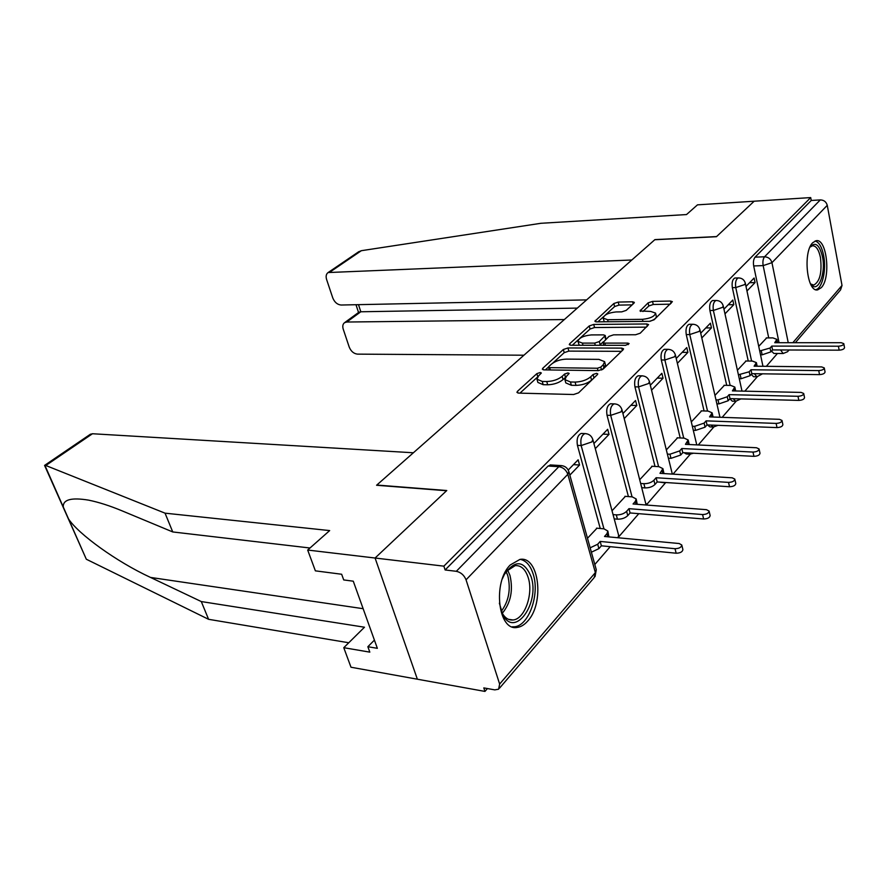 <?xml version="1.0" encoding="UTF-8"?>
<svg xmlns="http://www.w3.org/2000/svg" width="889" height="889" viewBox="0 0 889 889"><rect width="100%" height="100%" fill="white"/><g stroke="black" fill="none" stroke-linecap="round" stroke-linejoin="round"><path stroke-width="1.33" d="M540.19 372.513L536.878 373.624L517.442 391.327L516.931 392.382L518.554 393.105L573.605 394.516L578.561 392.849L597.452 374.569L597.752 373.88L596.497 373.358L593.096 374.502L590.685 376.825C586.651 380.114 581.45 381.859 575.094 382.081L570.471 381.981L564.915 379.647L566.393 376.414L569.149 373.424L567.949 372.924L564.593 374.058L562.148 376.347C558.092 379.581 552.958 381.303 546.757 381.525L542.257 381.437L536.967 379.192L538.534 375.947L541.345 372.991L540.19 372.513M594.552 377.381L591.563 380.125L590.685 376.825M565.76 377.092L563.037 379.603L562.148 376.347M751.205 374.38L753.605 376.736L756.55 376.78M729.825 398.839L732.325 401.183L735.247 401.261M707.477 424.931L709.922 426.898L712.834 427.02M684.163 452.723L686.308 454.001L689.197 454.157M659.894 482.127L664.261 482.783M510.286 564.948C492.395 582.095 498.118 631.623 517.254 627.412C520.887 626.923 524.321 624.867 527.544 621.244C544.768 603.387 539.09 555.603 519.932 559.414L510.286 564.948M812.746 242.697C802.611 252.065 807.056 292.926 817.747 289.847L821.303 287.636C831.137 277.835 826.814 237.963 816.069 240.73L812.746 242.697M633.99 303.149L634.346 302.371L632.635 301.782L618.211 302.071L613.843 303.527L594.885 321.262L596.541 321.862L649.503 321.329L654.082 319.796L672.373 301.66L670.55 301.049L652.515 301.393L648.081 302.882L640.013 310.95L650.737 311.428L655.56 313.106C654.693 316.417 650.326 318.484 642.458 319.329L607.631 319.718L603.131 318.118C604.053 314.85 608.365 312.795 616.066 311.939L621.767 311.861L626.223 310.372L633.99 303.149M310.005 548.002L172.744 531.944L165.043 513.164L329.663 530.589L307.683 550.047L315.373 570.849L341.654 574.25L343.71 579.928L353.277 581.195L377.347 648.314L367.857 646.725L369.813 652.137L343.776 647.692L350.988 667.228L417.363 679.207L375.069 558.025L446.778 490.528L376.803 485.05L654.793 239.73L716.434 236.707L754.161 201.214L810.701 197.58L443.867 566.16L445.122 569.96L456.301 571.305L558.825 466.692L561.804 465.636M499.64 684.052L595.363 572.616L567.827 474.304L466.047 579.817L499.64 684.052L498.629 689.197L494.784 689.875L483.805 687.908L484.95 691.42L417.363 679.207L375.069 558.025L443.867 566.16M567.971 347.955L563.359 349.499L542.823 368.213L542.334 369.202L543.979 369.88L598.386 370.624L603.22 368.991L623.156 349.71L623.556 348.799L621.733 348.11L567.971 347.955L568.827 351.111L564.215 352.655L552.825 363.068M569.727 343.71L589.24 325.941L593.73 324.441L646.77 323.963L648.592 324.618L640.236 333.197L635.579 334.753L613.599 334.831L608.998 336.375L603.086 342.443L604.831 343.11L627.834 343.11L629.101 343.599L625.545 345.321L570.938 345.254L569.282 344.61L569.727 343.71L570.116 345.176M768.718 337.909L753.683 265.944L763.162 265.611C762.562 261.733 763.029 258.799 764.551 256.788L820.303 199.903C823.936 200.025 826.259 201.836 827.259 205.337L842.016 285.458L840.55 289.914L795.333 342.709M484.95 691.42L487.428 688.564M594.819 564.482L610.221 546.679M618.888 536.667L638.802 513.664M646.414 504.863L665.494 482.816M673.017 474.137L690.297 454.179M698.265 444.956L713.789 427.02M722.168 417.341L736.092 401.261M744.826 391.171L757.284 376.769M766.329 366.324L777.442 353.478M810.701 197.58L811.246 200.47L820.303 199.903M466.047 579.817C464.114 575.139 460.858 572.294 456.301 571.305M596.997 528.199L587.485 538.267M569.838 475.126L579.572 465.003L573.472 464.636M579.572 465.003L578.139 459.802L568.227 470.048M625.389 496.351L612.021 510.775M595.286 448.667L609.021 434.388L603.009 434.121M609.021 434.388L607.676 429.298L593.908 443.522M652.204 466.281L639.958 479.46M624.234 418.575L636.802 405.506L630.879 405.328M636.802 405.506L635.546 400.517L622.933 413.529M677.562 437.833L666.339 449.89M651.548 390.171L663.061 378.214L657.227 378.114M663.061 378.214L661.872 373.313L650.326 385.237M701.599 410.874L691.309 421.908M677.374 363.334L687.908 352.377L682.163 352.355M687.908 352.377L686.786 347.577L676.218 358.5M724.391 385.304L714.956 395.405M701.81 337.931L711.456 327.897L705.799 327.941M711.456 327.897L710.4 323.185L700.721 333.186M746.049 361.023L737.403 370.246M724.98 313.85L733.814 304.66L728.235 304.76M733.814 304.66L732.803 300.038L723.946 309.194M748.238 361.034L732.347 287.658L735.759 287.569C735.081 282.38 735.925 279.157 738.27 277.924L738.603 277.913M726.713 385.359L709.9 310.505L713.367 310.45C712.645 305.105 713.545 301.782 716.045 300.482L716.434 300.471M704.066 410.962L686.252 334.586L689.764 334.564C689.008 329.052 689.964 325.618 692.631 324.252L693.076 324.252M680.207 437.944L661.294 359.989L664.872 360.012C664.061 354.322 665.083 350.766 667.928 349.333L668.45 349.333M655.026 466.447L634.924 386.837L638.558 386.915C637.691 381.037 638.791 377.336 641.836 375.836L642.447 375.836M628.412 496.573L607.02 415.252L610.699 415.374C609.787 409.296 610.965 405.462 614.232 403.873L614.932 403.895M600.253 528.499L577.428 445.367L581.162 445.556C580.195 439.266 581.462 435.277 584.973 433.599L585.795 433.632M746.971 290.981L755.061 282.569L754.105 278.035L745.993 286.414M766.651 337.909L758.728 346.343M755.061 282.569L749.571 282.724M735.214 278.013L734.87 278.024C732.514 279.257 731.669 282.469 732.347 287.658M712.989 300.538L712.589 300.549C710.078 301.849 709.189 305.171 709.9 310.505M689.575 324.285L689.119 324.285C686.441 325.641 685.486 329.074 686.252 334.586M664.894 349.321L664.361 349.321C661.516 350.755 660.494 354.311 661.294 359.989M638.835 375.78L638.213 375.769C635.168 377.28 634.068 380.97 634.924 386.837M611.276 403.784L610.554 403.762C607.276 405.351 606.098 409.173 607.02 415.252M582.084 433.465L581.239 433.432C577.717 435.099 576.45 439.088 577.428 445.367M782.809 353.511L773.863 353.466L771.541 351.099M811.246 200.47L755.072 257.154C753.539 259.155 753.072 262.088 753.683 265.944M445.122 569.96L548.102 466.025L551.113 464.98M536.967 379.192L537.878 382.426L543.168 384.681L542.257 381.437M563.037 379.603C558.992 382.848 553.858 384.57 547.668 384.781L543.168 384.681M564.915 379.647L565.804 382.915L571.36 385.281L570.471 381.981M591.563 380.125C587.54 383.426 582.339 385.17 575.983 385.382L571.36 385.281M537.534 377.058L519.954 393.138M621.478 351.333L568.827 351.111M548.546 366.99L545.368 369.891M548.88 366.49L548.546 367.168L549.702 367.646L597.397 368.246L600.775 367.113L603.264 364.712L604.609 361.667L598.897 359.378L566.437 359.112C560.392 359.367 555.392 361.056 551.436 364.157L548.88 366.49M604.609 361.667L605.453 364.935L602.553 369.502M572.305 345.254L578.572 339.52M579.706 338.487L590.052 329.03L589.24 325.941M646.481 327.152L594.53 327.53L590.052 329.03M591.285 334.92C583.362 335.764 578.917 337.92 577.928 341.387L582.406 343.098L594.708 343.098L599.33 341.554L605.253 335.52L603.52 334.875L591.285 334.92M577.928 341.387L579.25 345.265M599.353 345.288L600.153 344.721L599.33 341.554M603.275 341.798L600.153 344.721M605.876 339.309L605.253 335.52M603.131 318.118L604.287 321.785M649.937 321.307C654.36 319.729 656.482 318.04 656.315 316.251L655.593 313.239M670.228 304.182L653.259 304.483L648.826 305.972L642.936 311.539M632.135 304.871L618.977 305.105L614.61 306.561L605.365 315.017M603.42 316.806L597.897 321.851M590.163 547.824L597.697 544.246L600.164 541.434L675.018 548.702C679.196 548.557 681.441 547.324 681.763 544.99L679.185 543.535L604.52 536.478L606.965 533.689L607.854 531.044L603.931 528.833L596.508 528.155M607.854 531.044L608.898 536.889M681.763 544.99L682.896 549.513C682.574 551.847 680.329 553.091 676.162 553.225L601.375 545.802L598.908 548.635L591.385 552.202M601.375 545.802L600.164 541.434M613.054 514.598L616.288 514.875C620.578 514.964 624.022 513.775 626.623 511.319L628.956 508.664L702.577 514.553C706.611 514.375 708.777 513.22 709.078 511.053L706.499 509.686L633.057 503.985L635.368 501.363L636.168 498.951L632.223 496.862L624.911 496.318M636.168 498.951L637.257 504.319M709.078 511.053L710.133 515.487C709.844 517.654 707.677 518.82 703.644 518.987L630.09 512.953L627.756 515.62C625.167 518.076 621.722 519.265 617.433 519.165L616.288 514.875M614.21 518.887L617.433 519.165M630.09 512.953L628.956 508.664M640.991 483.494L643.88 483.683C648.103 483.716 651.448 482.571 653.915 480.249L656.115 477.737L728.524 482.394C732.425 482.205 734.514 481.105 734.803 479.093L732.214 477.815L659.994 473.326L662.905 468.647L658.938 466.681L651.748 466.247M662.905 468.647L663.994 473.581M734.825 479.227L735.792 483.449C735.514 485.45 733.425 486.561 729.525 486.75L657.182 481.949L654.982 484.472C652.515 486.794 649.181 487.939 644.97 487.905L643.88 483.683M642.08 487.705L644.97 487.905M657.182 481.949L656.115 477.737M90.234 434.354L92.478 433.743L45.817 465.503L44.572 465.414L86.322 559.237L208.582 619.311L201.292 601.564L364.479 627.212L343.776 647.692M172.744 531.944L122.404 510.986C109.936 505.785 98.623 502.163 88.467 500.118C71.264 497.318 62.863 499.607 63.263 506.974L68.553 518.965C78.232 533.867 116.359 561.681 150.519 577.428L201.292 601.564M45.817 465.503L165.043 513.164M307.683 550.047L375.069 558.025L446.556 490.739L376.569 485.261L413.385 452.768L92.478 433.743M208.582 619.311L348.766 642.758M374.413 640.113L367.857 646.725M358.523 251.865L361.345 250.698L540.957 223.283L686.519 214.56L697.487 204.848L754.161 201.214L716.567 236.585L654.937 239.608L631.823 259.999L328.119 272.545C326.163 273.968 325.663 276.29 326.607 279.524L332.775 297.937C334.597 302.304 337.376 304.671 341.109 305.027L586.629 299.882M358.867 312.25L360.823 311.772L346.777 322.029L344.621 322.64C342.798 323.996 342.343 326.185 343.243 329.208L349.233 347.088C350.999 351.333 353.744 353.689 357.467 354.133L523.932 355.211M346.777 322.029L564.337 319.551M358.489 304.66L360.823 311.772L577.317 308.105M502.318 578.917L504.407 574.394C515.098 559.514 523.977 560.259 531.066 576.617C540.234 603.098 514.764 638.713 502.818 614.699L499.362 603.175M501.374 611.51L502.029 612.821C504.93 618.011 508.608 620.389 513.031 619.977C524.666 619.255 533.622 593.763 528.199 577.594C525.455 569.249 521.11 565.26 515.176 565.615L506.263 571.383M512.142 626.823L514.409 626.778C528.855 625.856 539.912 594.263 533.233 574.227C530.5 565.582 526.177 560.637 520.276 559.37M810.046 246.986C815.346 241.408 819.502 244.697 822.492 256.821C826.103 273.779 817.891 293.703 810.868 284.436L810.579 284.069M810.501 283.924L813.779 285.069C819.936 281.591 822.158 272.401 820.447 257.51C818.758 249.609 816.091 245.708 812.435 245.786L809.979 247.131M815.758 289.658C822.325 288.503 826.559 269.912 823.636 255.565C821.869 246.964 819.013 242.108 815.08 241.008M667.383 454.09L669.962 454.223L679.707 450.89L681.785 448.523L752.994 452.068C756.772 451.845 758.795 450.812 759.062 448.945L756.483 447.745L685.452 444.344L688.186 439.988L684.208 438.133L677.118 437.81M688.208 440.122L689.231 444.522M759.095 449.089L759.995 453.212C759.739 455.079 757.717 456.124 753.939 456.335L682.785 452.657L680.707 455.035L670.984 458.357L669.962 454.223M668.406 458.213L670.984 458.357M682.785 452.657L681.785 448.523M692.331 426.242L694.642 426.331L704.11 423.108L706.088 420.864L776.119 423.408C779.775 423.175 781.742 422.186 781.998 420.453L779.42 419.319L709.555 416.908L712.122 412.84L708.133 411.085L701.165 410.862M712.156 412.996L713.089 417.03M782.031 420.597L782.876 424.631C782.62 426.376 780.664 427.365 777.008 427.598L707.033 424.92L705.066 427.176L695.598 430.398L694.642 426.331M693.298 430.298L695.598 430.398M707.033 424.92L706.088 420.864M715.978 399.85L718.034 399.906L727.246 396.772L729.113 394.638L798 396.294C801.556 396.038 803.456 395.105 803.7 393.483L801.122 392.416L732.414 390.893L734.825 387.082L730.836 385.437L723.968 385.304M803.723 393.638L804.523 397.583C804.278 399.217 802.389 400.15 798.833 400.394L730.013 398.628L728.147 400.761L718.934 403.895L718.034 399.906M716.89 403.839L718.934 403.895M730.013 398.628L729.113 394.638M738.403 374.791L749.205 371.78L750.983 369.757L818.736 370.591C822.181 370.324 824.025 369.435 824.259 367.913L821.703 366.924L754.116 366.19L756.383 362.623L752.394 361.067L745.638 361.012M824.292 368.068L825.048 371.946C824.814 373.469 822.97 374.358 819.525 374.625L751.827 373.669L750.049 375.691L741.093 378.736L740.226 374.825M739.27 378.703L741.093 378.736M751.827 373.669L750.983 369.757M759.706 350.977L770.074 348.021L771.763 346.099L838.416 346.21C841.761 345.921 843.561 345.076 843.783 343.643L841.227 342.709L774.741 342.709L776.886 339.365L772.908 337.898L766.251 337.909M843.805 343.81L844.517 347.599C844.294 349.033 842.505 349.888 839.16 350.166L772.563 349.933L770.874 351.866L762.151 354.822L761.328 350.977M760.528 354.811L762.151 354.822M772.563 349.933L771.763 346.099M537.756 376.758L536.878 373.624M593.963 377.803L593.096 374.502M565.482 377.314L564.593 374.058M762.495 373.813L756.95 376.78L754.328 373.702M740.904 398.905L735.714 401.272L733.147 398.705M717.99 425.342L713.367 427.042L710.933 425.064M693.52 453.212L689.808 454.19L687.664 452.901M666.939 482.594L663.461 482.371M779.053 342.709L763.162 265.611L771.952 262.677L788.232 342.709M792.844 342.709L842.016 285.458M827.259 205.337L771.952 262.677C770.83 258.977 768.352 257.01 764.551 256.788L755.072 257.154M751.594 361.067L735.759 287.569L744.76 284.558L745.304 283.147C744.26 279.724 741.915 277.979 738.27 277.924L734.87 278.024M730.125 385.426L713.367 310.45L722.613 307.35L723.202 305.816C722.124 302.349 719.746 300.56 716.045 300.482L712.589 300.549M707.533 411.062L689.764 334.564L699.276 331.375L699.921 329.708C698.81 326.174 696.376 324.363 692.631 324.252L689.119 324.285M683.719 438.11L664.872 360.012L674.651 356.722L675.362 354.9C674.206 351.322 671.728 349.466 667.928 349.333L664.361 349.321M658.593 466.658L638.558 386.915L648.626 383.503L649.403 381.514C648.214 377.881 645.692 375.991 641.836 375.836L638.213 375.769M632.046 496.851L610.699 415.374L621.078 411.863L621.944 409.673C620.711 405.995 618.144 404.051 614.232 403.873L610.554 403.762M603.942 528.833L581.162 445.556L591.874 441.922L592.83 439.522C591.552 435.788 588.94 433.81 584.973 433.599L581.239 433.432M592.83 439.522L618.655 535.389L617.999 537.745M621.944 409.673L646.103 504.996M672.24 473.737L649.403 381.514M548.102 466.025L558.825 466.692C563.182 467.392 566.182 469.925 567.827 474.304L568.871 471.659C567.549 467.858 564.871 465.825 560.837 465.58L550.124 464.925M788.876 349.988L787.665 351.666L783.176 353.511L780.553 349.966M595.03 576.661L596.286 569.76L594.152 577.65L499.529 688.153M547.668 384.781L546.757 381.525M575.983 385.382L575.094 382.081M517.943 393.038L517.442 391.327M622.344 350.499L621.733 348.11M543.257 369.802L542.823 368.213M564.215 352.655L563.359 349.499M550.347 369.957L549.702 367.646M598.019 370.624L597.397 368.246M601.531 370.002L600.775 367.113M604.109 367.99L603.264 364.712M594.53 327.53L593.73 324.441M647.348 326.319L646.77 323.963M605.398 345.299L604.831 343.11M628.223 344.654L627.834 343.11M582.984 345.265L582.406 343.098M595.274 345.288L594.708 343.098M605.653 339.52L604.842 336.386M608.154 321.74L607.631 319.718M642.958 321.396L642.458 319.329M640.691 311.45L640.369 310.15M648.826 305.972L648.081 302.882M653.259 304.483L652.515 301.393M671.084 303.349L670.55 301.049M595.63 321.774L595.286 320.429M614.61 306.561L613.843 303.527M618.977 305.105L618.211 302.071M633.157 303.916L632.635 301.782M607.809 536.789L606.965 533.689M598.908 548.635L597.697 544.246M676.162 553.225L675.018 548.702M636.113 504.23L635.368 501.363M627.756 515.62L626.623 511.319M703.644 518.987L702.577 514.553M662.838 473.504L662.172 470.848M654.982 484.472L653.915 480.249M729.525 486.75L728.524 482.394M44.883 465.336L63.263 506.974M68.553 518.965L86.322 559.237M363.145 608.698L150.519 577.428M361.345 250.698L330.108 271.967M507.563 569.893L509.975 575.427C513.342 590.24 510.775 602.864 502.285 613.299M501.296 611.31C508.819 601.086 510.986 589.218 507.808 575.705L506.141 571.56M688.108 444.478L687.508 442M680.707 455.035L679.707 450.89M753.939 456.335L752.994 452.068M712.045 416.997L711.511 414.685M705.066 427.176L704.11 423.108M777.008 427.598L776.119 423.408M734.747 390.938L734.258 388.782M728.147 400.761L727.246 396.772M798.833 400.394L798 396.294M756.306 366.212L755.872 364.19M750.049 375.691L749.205 371.78M819.525 374.625L818.736 370.591M776.808 342.709L776.419 340.798M770.874 351.866L770.074 348.021M839.16 350.166L838.416 346.21M816.68 289.87L817.747 289.847M618.911 537.834L618.655 535.389M646.436 505.03L646.214 503.696M675.396 355.022L696.765 444.889M699.954 329.852L719.957 417.263M723.246 305.983L742.004 391.104M745.338 283.313L762.962 366.29M788.554 350.622L789.099 349.988M596.286 569.76L568.871 471.659M549.313 369.946L548.546 367.168M603.831 345.299L603.086 342.443M90.5 434.165L44.572 465.414M344.621 322.64L359.045 312.117M358.545 312.495L355.989 304.716M358.923 251.598L328.119 272.545M508.508 619.344L513.031 619.977M502.029 612.821L502.818 614.699M812.946 285.091L813.779 285.069M735.681 390.96L734.859 387.26M757.15 366.224L756.428 362.812M777.575 342.709L776.93 339.554"/></g></svg>
